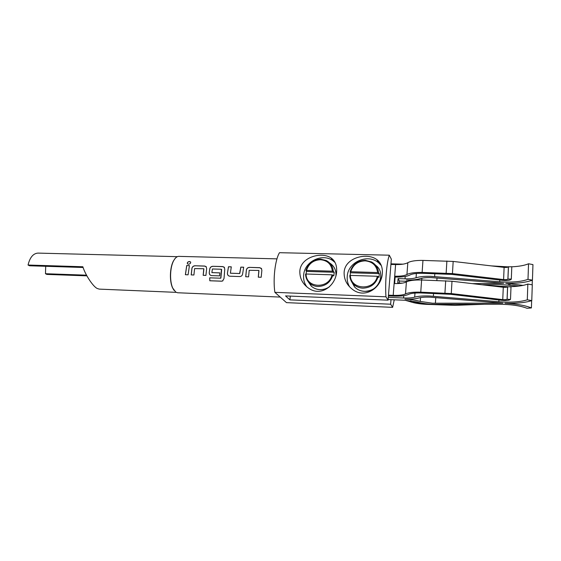 <?xml version="1.0" encoding="UTF-8"?>
<svg xmlns="http://www.w3.org/2000/svg" width="561" height="561" viewBox="0 0 561 561"><rect width="100%" height="100%" fill="white"/><g stroke="black" fill="none" stroke-linecap="round" stroke-linejoin="round"><path stroke-width="0.84" d="M190.705 262.19L189.576 261.622C187.963 261.798 187.22 262.471 187.339 263.642M188.468 264.231C190.172 263.901 190.88 263.151 190.6 261.98L189.541 261.517C187.711 261.784 187.016 262.541 187.444 263.796L188.468 264.231M350.737 271.734L377.623 272.548C376.578 265.472 372.399 261.573 365.099 260.844C357.736 261.209 352.953 264.841 350.737 271.734L350.12 271.91C352.406 264.61 357.448 260.739 365.225 260.318M365.288 260.318L371.641 261.98C375.807 264.378 378.1 267.976 378.514 272.765L379.313 273.649L350.471 272.765L350.127 275.416M377.308 276.264L350.394 275.409C350.359 290.086 374.573 291.061 377.308 276.264L379.005 277.351L379.313 273.649M344.131 272.127C343.893 279.168 346.691 284.925 352.511 289.399C364.994 299.244 381.641 287.793 382.357 273.291C382.658 267.155 380.807 262.59 376.81 259.589C367.266 252.282 345.099 257.359 344.131 272.127M381.354 265.626L378.703 262.885C367.953 253.221 347.967 261.889 347.245 276.321C346.915 280.093 347.701 283.593 349.587 286.811M306.481 270.402L332.364 271.187C331.467 264.252 327.512 260.43 320.492 259.715C313.396 260.08 308.725 263.642 306.481 270.402L305.934 270.5L306.432 271.419L306.061 274.006M320.724 259.196L326.2 260.507C330.541 262.786 332.897 266.419 333.262 271.398L334.202 272.267L306.432 271.419M332.007 274.827L306.096 274.006C305.829 288.396 329.132 289.336 332.007 274.827L333.844 275.9L334.202 272.267M299.847 270.788C299.567 278.172 302.582 284.041 308.901 288.403C321.229 296.93 335.66 285.591 336.628 271.903C337.049 265.388 335.134 260.704 330.885 257.843C321.698 251.601 301.012 256.805 299.847 270.788M335.064 262.527L333.227 260.963C322.736 252.625 304.581 261.3 303.662 274.925C303.235 279.385 304.307 283.375 306.874 286.895M432.545 303.213L502.901 303.157L429.957 297.169C425.147 297 421.367 297.295 418.618 298.031C415.238 298.943 410.708 299.322 405.021 299.16C410.82 299.483 415.897 300.24 420.259 301.439L432.545 303.213M531.653 300.64L531.407 307.933L527.067 308.305C520.426 305.731 511.113 304.378 499.129 304.244L433.015 304.314C426.97 304.027 421.669 303.263 417.125 302.021L404.86 300.247L388.128 299.56M472.488 283.649L503.743 283.27L431.248 277.604C426.465 277.485 422.706 277.842 419.965 278.684C416.599 279.715 412.09 280.177 406.437 280.072L411.599 280.472M531.407 307.933C525.362 305.457 516.541 303.894 504.949 303.242C516.415 303.557 525.355 302.674 531.772 300.598L527.298 299.819C520.384 301.979 510.903 302.617 498.855 301.734L429.46 295.991C423.169 295.78 418.247 296.166 414.684 297.141C411.956 297.884 408.268 298.164 403.611 298.003L388.296 297.379M402.328 283.144L397.735 282.989L398.072 278.6L405.042 278.824C409.67 278.95 413.345 278.593 416.066 277.758C419.607 276.65 424.509 276.18 430.757 276.335L499.725 281.769C511.695 282.59 521.12 281.783 527.999 279.35L528.532 263.782C524.542 265.465 518.967 266.468 511.8 266.798M45.707 266.293L45.483 273.719L86.52 275.178M177.36 256.672L37.966 253.102C33.204 253.432 29.901 257.408 28.05 265.03L82.86 266.755C85.349 275.037 93.428 287.078 97.404 288.55L99.255 289.118L176.161 292.351M86.878 275.851L46.879 274.413L45.483 273.719M276.966 258.866L178.861 256.37C176.967 256.363 175.242 257.801 173.679 260.676C169.976 267.302 169.506 281.243 172.753 288.109L175.824 292.155L177.634 292.758L280.205 297.078M385.954 296.804L274.869 292.344C272.87 278.859 275.163 259.617 279.497 252.695L389.299 255.192L391.34 259.147L388.079 300.163L385.954 296.804C384.986 282.709 386.634 262.485 389.299 255.192M274.869 292.344L286.468 302.631L392.623 307.351L390.645 304.216L289.897 299.869L290.317 296.103M394.243 299.812L392.623 307.351M390.645 304.216L391.003 299.679M289.897 299.869L285.542 295.906L388.079 300.163M249.203 270.29L258.859 270.444L258.291 277.176L261.195 277.267L261.868 270.304L261.321 268.361L259.652 267.674L249.575 267.373C247.906 267.45 246.847 268.263 246.398 269.827L245.711 276.748L248.579 276.846L249.203 270.29M239.799 276.552C241.412 276.433 242.359 275.521 242.64 273.81L243.67 267.204L240.823 267.12L239.61 273.516L230.396 273.2L231.293 266.84L228.474 266.755L227.408 273.319C227.436 275.023 228.257 275.991 229.87 276.215L239.799 276.552M221.511 281.194L222.584 280.991L224.014 278.529L224.765 269.161L224.204 267.176L222.682 266.58L212.935 266.293C211.308 266.37 210.263 267.169 209.793 268.705L209.239 272.723C209.26 274.42 210.059 275.381 211.651 275.598L219.646 275.872L219.842 272.87L211.876 272.604L212.416 268.971L221.434 269.245L220.754 278.207L209.681 277.828L209.807 280.773L221.511 281.194L222.92 280.802M194.597 268.607L203.783 268.74L203.159 275.311L205.922 275.409L206.658 268.607L206.097 266.608L204.646 266.047L195.053 265.767C193.454 265.837 192.416 266.636 191.939 268.158L191.182 274.911L193.91 275.002L194.597 268.607M189.429 265.598L186.715 265.521L185.375 274.715L188.089 274.806L189.429 265.598M173.98 290.31L172.55 287.835C169.359 281.103 169.822 267.436 173.454 260.928L175.046 258.558M28.05 265.03L29.551 265.774L83.112 267.485M422.124 272.429L452.454 273.6L503.603 279.588C505.777 279.771 507.207 279.602 507.894 279.083L511.316 279.013L511.19 279.364C509.809 280.402 506.948 280.731 502.607 280.36L451.661 274.392L422.489 273.298C416.521 273.186 412.307 273.761 409.839 275.03C406.879 276.531 401.978 277.204 395.14 277.043L394.692 276.215C400.414 276.342 404.495 275.781 406.942 274.525C409.881 272.99 414.944 272.295 422.124 272.429L422.959 260.409C415.799 260.311 410.757 261.075 407.819 262.702C405.372 264.035 401.304 264.652 395.603 264.554L390.919 264.427M511.316 279.013L511.8 266.734L508.392 266.833C507.705 267.38 506.281 267.562 504.115 267.387L453.169 261.433L422.959 260.409M507.957 278.908L508.455 266.643M380.695 264.154L380.07 264.14M388.415 295.906L393.654 296.117C400.533 296.341 405.456 295.773 408.422 294.427C410.897 293.291 415.133 292.8 421.129 292.975L450.476 294.294L501.758 300.324C506.127 300.717 509.002 300.437 510.391 299.504L507.074 299.209C506.38 299.679 504.942 299.819 502.754 299.623L451.275 293.571L420.764 292.169C413.541 291.972 408.45 292.554 405.505 293.929C403.05 295.058 398.948 295.535 393.198 295.352L388.478 295.163M420.764 292.169L421.606 279.995C414.404 279.834 409.334 280.486 406.395 281.959C403.941 283.165 399.853 283.698 394.124 283.543L395.603 264.554M511.008 286.811L507.579 286.797C506.892 287.295 505.454 287.449 503.28 287.26L451.998 281.25L421.606 279.995M510.517 299.181L511.008 286.734M507.137 299.048L507.642 286.622M395.14 277.043L394.635 283.557M507.635 286.699L486.646 285.311M527.298 299.819L527.838 284.048C523.518 285.661 517.459 286.538 509.647 286.692M531.772 300.598L532.291 284.841L527.838 284.048M508.35 266.875L491.331 265.893M527.999 279.35L532.438 280.142L532.95 264.596L528.532 263.782M403.036 264.154L390.968 263.838M380.358 263.558L379.446 263.537M407.84 281.334L399.362 281.033L398.072 278.6M532.438 280.142C526.057 282.485 517.165 283.55 505.777 283.34L523.14 285.388M410.428 300.717L411.977 301.243C415.224 302.421 419.439 303.185 424.621 303.543M483.898 304.279L455.069 305.338L426.36 304.343C419.509 303.999 413.906 303.052 409.551 301.502L405.049 300.254M443.807 304.371L461.282 304.328M407.181 281.587L405.554 281.236M488.94 284.658L483.519 284.946M510.237 284.869L508.273 284.722M519.058 286.061L499.977 284.504L481.962 284.764M532.319 280.191L532.165 284.82M399.362 281.033L399.208 283.039M332.904 275.044C330.548 282.365 325.555 286.187 317.919 286.51C314.721 286.355 311.965 285.261 309.658 283.228C307.063 280.809 305.689 277.793 305.542 274.175L306.096 274.006M333.262 271.398L332.364 271.187M378.205 276.482C375.884 283.95 370.765 287.842 362.834 288.172C359.089 287.975 355.955 286.608 353.423 284.069C351.172 281.692 349.959 278.859 349.776 275.577L350.394 275.409M350.471 272.765L350.12 271.91M378.514 272.765L377.623 272.548M189.408 265.669L186.715 265.521M186.764 265.591L185.432 274.715M203.888 268.943L203.215 275.311M206.385 266.945L204.646 266.047M204.688 266.124L195.053 265.767M195.102 265.837C193.503 265.914 192.465 266.699 191.988 268.214L191.939 268.158M191.988 268.214L191.238 274.911M209.737 277.835L209.807 280.773M209.856 280.738L221.567 281.159M224.498 267.548L222.682 266.58M222.724 266.657L212.935 266.293M212.977 266.37C211.35 266.44 210.312 267.239 209.842 268.761L209.793 268.705M209.842 268.761L209.239 272.723M209.295 272.751C209.309 274.413 210.102 275.367 211.665 275.598M219.842 272.898L211.918 272.618M221.637 269.49L220.901 278.018M243.649 267.274L240.823 267.12M240.865 267.19L239.82 273.319M239.659 273.537L230.438 273.214M231.272 266.91L228.474 266.755M228.516 266.826L227.408 273.319M227.457 273.34C227.486 275.016 228.292 275.977 229.884 276.215M258.951 270.64L258.341 277.176M261.636 268.789L259.652 267.674M259.687 267.751L249.575 267.373M249.617 267.45C247.948 267.52 246.889 268.333 246.44 269.883L246.398 269.827M246.44 269.883L245.76 276.748M351.263 281.096L354.622 287.022C357.266 289.679 360.548 291.117 364.461 291.32C378.465 292.526 386.732 272.919 375.582 265.206M305.948 270.486C308.298 263.382 313.192 259.617 320.647 259.196M307.982 281.37L311.334 286.18C313.746 288.312 316.628 289.455 319.973 289.623C323.353 289.714 326.495 288.775 329.377 286.79M335.962 275.57C336.221 270.136 334.146 265.956 329.735 263.053M435.764 297.589L435.399 303.27M437.019 277.997L436.858 280.493M414.684 297.141L414.979 293.059M416.066 277.758L416.367 273.466M503.603 279.588L504.115 267.387M452.454 273.6L453.169 261.433M446.149 273.137L446.893 260.991M406.942 274.525L407.819 262.702M393.198 295.352L394.124 283.543M502.754 299.623L503.28 287.26M451.275 293.571L451.998 281.25M444.936 293.08L445.686 280.781M405.505 293.929L406.395 281.959M403.611 298.003L403.787 295.696M434.642 276.545L434.824 273.67M498.855 301.734L498.932 299.995M499.5 286.818L499.521 286.355M433.365 296.229L433.541 293.445M405.042 278.824L405.217 276.468M499.725 281.769L499.795 280.03M500.363 266.945L500.384 266.587M421.865 278.207L421.739 279.995M420.526 297.618L420.259 301.439M371.641 261.98L365.26 260.304C357.546 260.655 352.504 264.497 350.134 271.84M380.4 272.457C382.35 280.451 377.609 290.815 364.51 291.369C360.548 291.145 357.245 289.7 354.622 287.022L353.423 284.069C351.186 281.72 349.98 278.873 349.784 275.521M326.2 260.507L320.689 259.182C313.283 259.512 308.368 263.284 305.934 270.5M334.672 268.474C335.815 271.061 336.263 273.382 336.004 275.416M329.034 287.113C326.334 288.873 323.332 289.728 320.029 289.665C316.635 289.49 313.739 288.326 311.334 286.18L309.658 283.228C307.091 280.851 305.717 277.814 305.542 274.112M507.894 279.083L508.392 266.833M507.074 299.209L507.579 286.797M333.227 260.963L330.885 257.843M378.703 262.885L376.81 259.589"/></g></svg>
